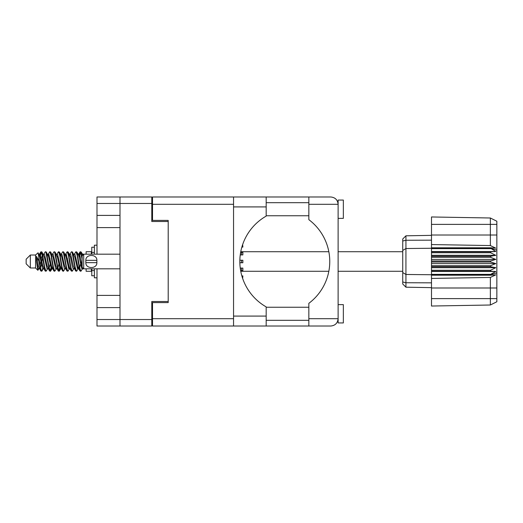<?xml version="1.0" encoding="UTF-8"?>
<svg xmlns="http://www.w3.org/2000/svg" width="523" height="523" viewBox="0 0 523 523"><rect width="100%" height="100%" fill="white"/><g stroke="black" fill="none" stroke-linecap="round" stroke-linejoin="round"><path stroke-width="0.78" d="M96.99 203.467L96.99 196.981L151.788 196.981L151.788 221.504L168.203 221.504L168.203 301.496L151.788 301.496L151.788 326.019L119.996 326.019L119.996 203.467L96.99 203.467L96.99 254.178M96.99 215.398L119.996 215.398M96.99 268.822L96.99 319.533L151.788 319.533M96.99 295.39L119.996 295.39M119.996 227.61L96.99 227.61M119.996 307.602L96.99 307.602M119.996 326.019L96.99 326.019L96.99 319.533M168.203 301.496L168.203 302.595L152.52 302.595L152.52 318.697L233.552 318.697M152.52 317.964L151.788 317.964M151.788 205.036L152.52 205.036M233.552 204.303L152.52 204.303L152.52 220.405L168.203 220.405L168.203 221.504M151.788 203.467L119.996 203.467L119.996 196.981M338.12 218.366L343.35 218.366L343.35 200.067L338.12 200.067L338.12 204.303L308.845 204.303L308.845 196.981L266.181 196.981L266.181 216.104A52.28 52.28 0 0 0 266.181 306.896L266.181 326.019L152.52 326.019L152.52 318.697M338.12 304.634L343.35 304.634L343.35 322.933L338.12 322.933L338.12 204.303C337.655 199.891 335.217 197.446 330.798 196.981L308.845 196.981M338.12 202.682L337.871 202.421L337.982 202.891M266.181 320.318L308.845 320.318M266.181 307.249L308.845 307.249M266.181 215.751L308.845 215.751M266.181 202.682L308.845 202.682M308.845 204.303L308.845 219.673A52.28 52.28 0 0 1 308.845 303.327L308.845 318.697L338.12 318.697L337.982 320.096M152.52 204.303L152.52 196.981L233.552 196.981L233.552 326.019M168.203 220.405L168.203 302.595M338.12 318.697C337.655 323.109 335.217 325.554 330.798 326.019L266.181 326.019M308.845 326.019L308.845 318.697M337.871 202.421L338.12 204.303M241.861 275.928L242.862 275.928L242.652 278.439M239.841 260.245L242.862 260.245L242.862 262.755L239.841 262.755M242.652 244.561L242.862 247.072L241.861 247.072M240.247 268.09L242.862 268.09L242.862 270.6L240.626 270.6M240.626 252.4L242.862 252.4L242.862 254.91L240.247 254.91M30.334 267.985L30.334 255.015L26.15 259.199L26.15 263.801L30.334 267.985L35.564 267.985L37.865 270.286L39.075 268.58M30.334 255.015L35.564 255.015L35.564 267.985M78.136 261.5L79.882 270.796L80.862 271.28L79.555 267.246L76.94 252.204L75.959 251.72L77.267 255.754L78.136 261.5M81.503 267.933L81.915 265.455M82.641 268.58L80.862 271.28M43.278 261.5L45.024 270.796L46.004 271.28L44.697 267.246L42.082 252.204L41.101 251.72L42.409 255.754L43.278 261.5M47.789 268.58L46.004 271.28M51.993 261.5L53.738 270.796L54.719 271.28L53.411 267.246L50.796 252.204L49.816 251.72L51.123 255.754L51.993 261.5M56.504 268.58L54.719 271.28M60.707 261.5L62.453 270.796L63.433 271.28L62.126 267.246L59.511 252.204L58.53 251.72L59.838 255.754L60.707 261.5M65.218 268.58L63.433 271.28M69.422 261.5L71.167 270.796L72.148 271.28L70.84 267.246L68.225 252.204L67.245 251.72L68.552 255.754L69.422 261.5M73.933 268.58L72.148 271.28M39.722 256.178L41.101 251.72M41.376 251.909L40.049 257.545M48.436 256.178L48.789 254.289M48.031 254.42L49.816 251.72M56.745 254.42L58.53 251.72M57.89 255.067L57.478 257.545M65.865 256.178L66.212 254.289M65.46 254.42L67.245 251.72M74.174 254.42L75.959 251.72M82.98 268.377L82.98 268.757M86.118 268.822L86.118 271.28L91.348 271.28L91.348 268.822M42.677 268.711L41.977 270.999L40.768 270.999L38.852 260.997L36.499 256.329L36.499 261.624L37.865 270.286M41.65 271.28L40.343 267.246L38.852 257.323L38.852 260.997M50.999 267.933L50.09 271.091M51.738 266.822L50.692 270.999L49.482 270.999L45.893 252.204L45.462 251.72L45.128 252.001L43.677 254.42M50.358 271.28L49.051 267.246L46.442 252.204L45.462 251.72M60.132 265.455L58.805 271.091M60.452 266.822L59.406 270.999L58.197 270.999L54.608 252.204L54.176 251.72L53.843 252.001L52.392 254.42M59.073 271.28L57.765 267.246L55.157 252.204L54.176 251.72M68.84 265.455L68.428 267.933M69.696 268.351L68.121 270.999L66.911 270.999L63.322 252.204L62.884 251.72L62.557 252.001L61.106 254.42M69.167 266.822L68.82 268.711M67.787 271.28L66.48 267.246L63.865 252.204L62.884 251.72M78.934 266.822L76.835 270.999L75.626 270.999L72.037 252.204L71.599 251.72L71.265 252.001L69.814 254.42M77.881 266.822L77.535 268.711M76.502 271.28L75.194 267.246L72.579 252.204L71.599 251.72M82.144 259.062L80.313 251.72L78.934 256.178M82.163 255.734L81.294 252.204L80.313 251.72M80.588 251.909L79.261 257.545M82.98 254.289L82.98 255.172M82.457 267.567L82.98 268.73L82.98 268.09M35.564 255.015L38.087 252.786L38.852 257.323M86.118 254.178L86.118 251.72L91.348 251.72L91.348 254.178M82.98 268.92L81.784 268.554L79.169 257.139L78.287 254.42L77.535 254.289M74.599 268.92L73.07 268.554L72.2 265.861L70.455 257.139L69.147 254.08L70.677 254.446L73.292 265.861L75.626 270.999M67.519 258.669L66.97 261.5M65.885 268.92L64.355 268.554L61.747 257.139L60.858 254.42L60.106 254.289M57.17 268.92L55.641 268.554L53.032 257.139L50.692 252.001M58.197 270.999L55.863 265.861L53.248 254.446L52.81 254.08L51.391 254.289M50.09 258.669L49.541 261.5M48.456 268.92L46.933 268.554L44.318 257.139L41.977 252.001M42.291 255.067L41.376 258.669M40.833 261.5L40.049 265.455M39.741 268.92L38.218 268.554L36.499 261.624M82.144 266.462L80.261 257.139L79.391 254.446L78.953 254.08L78.411 254.649M69.696 254.649L69.167 256.178M66.911 270.999L64.577 265.861L61.962 254.446L60.439 254.08M60.982 254.649L60.452 256.178M58.805 264.331L57.89 267.933M52.267 254.649L51.738 256.178M50.09 264.331L49.175 267.933M49.482 270.999L47.148 265.861L44.533 254.446L43.01 254.08M42.703 257.545L41.918 261.5M41.376 264.331L40.461 267.933M40.768 270.999L38.434 265.861L36.499 256.329M81.13 261.5L79.673 267.933M79.287 268.711L78.528 268.58L77.646 265.861L75.031 254.446L73.508 254.08M70.572 268.711L69.814 268.58L68.931 265.861L66.316 254.446L64.793 254.08M62.557 270.999L60.217 265.861L57.602 254.446L56.079 254.08M53.843 270.999L51.502 265.861L48.894 254.446L47.364 254.08M45.128 270.999L42.788 265.861L40.179 254.446L39.741 254.08L39.199 254.649M82.909 254.982L81.189 252.001M78.287 268.58L77.862 268.92L77.43 268.554L74.815 257.139L72.481 252.001M69.572 268.58L69.147 268.92L68.716 268.554L66.101 257.139L63.767 252.001M59.406 270.999L60.858 268.58L60.439 268.92L60.001 268.554L57.386 257.139L55.052 252.001M52.81 268.92L51.287 268.554L48.672 257.139L46.338 252.001M44.095 268.92L42.572 268.554L39.957 257.139L38.087 252.786M490.574 260.977L431.495 260.977L431.495 262.023L490.574 262.023L490.574 260.977L495.804 259.408L490.574 257.283L490.574 256.263L495.804 255.316L490.574 252.746L490.574 251.798L495.804 251.517L490.574 248.255L431.495 248.255L431.495 244.561L490.352 245.562L490.352 224.38L431.495 224.38L431.495 216.967L490.352 217.993L496.85 221.242L496.85 301.758L490.352 305.007L431.495 306.033L431.495 298.62L490.352 298.62L490.352 277.438L431.495 278.439L431.495 298.62M431.495 275.209L490.574 275.209L490.574 274.366L431.495 274.366L431.495 278.439M431.495 271.202L490.574 271.202L490.574 270.254L431.495 270.254L431.495 274.366M490.574 271.202L495.804 271.483L490.574 274.366M490.574 262.023L495.804 263.592L490.574 265.717L490.574 266.737L495.804 267.684L490.574 270.254M490.574 265.717L431.495 265.717L431.495 266.737L490.574 266.737M490.574 256.263L431.495 256.263L431.495 257.283L490.574 257.283M490.574 251.798L431.495 251.798L431.495 252.746L490.574 252.746M496.85 250.144L490.574 248.255L490.574 247.791L431.495 247.791M431.495 244.561L431.495 235.01L496.85 235.01M431.495 224.38L431.495 235.01M431.495 251.798L431.495 248.255L405.933 248.523L405.933 287.192L402.743 284.002L402.743 238.998L405.933 235.808L431.495 235.357L405.933 235.808L405.933 248.523L402.743 250.452M402.743 272.548L405.933 274.477L431.495 274.745L490.574 274.745L496.85 272.856M431.495 270.254L431.495 266.737M431.495 265.717L431.495 262.023M431.495 260.977L431.495 257.283M431.495 256.263L431.495 252.746M414.373 287.343L412.673 287.31M431.495 287.643L405.933 287.192L402.743 284.002M431.495 248.634L490.574 248.634M496.85 301.758L490.352 305.007L490.352 298.62L496.85 298.62M496.85 224.38L490.352 224.38L490.352 217.993L496.85 221.242M490.574 275.209L495.804 274.85L490.352 277.438M490.352 245.562L495.804 248.15L490.574 247.791M431.495 251.517L495.804 251.517M431.495 255.316L495.804 255.316M431.495 259.408L495.804 259.408M431.495 263.592L495.804 263.592M431.495 267.684L495.804 267.684M431.495 271.483L495.804 271.483M94.382 247.229L91.767 247.229L91.767 254.178M91.767 268.822L91.767 275.771L94.382 275.771M94.382 268.822L94.382 277.811L96.99 277.811M96.99 245.189L94.382 245.189L94.382 254.178M82.98 268.822L83.713 268.822L83.713 254.178L82.98 254.178M85.805 261.5L85.857 260.349C85.432 253.884 97.258 253.851 96.853 260.349L85.857 260.349L85.837 262.363M119.996 268.822L83.713 268.822L82.144 267.253L82.144 255.747L83.713 254.178L119.996 254.178M96.912 261.5L96.853 262.651C97.278 269.123 85.452 269.142 85.857 262.651L96.853 262.651L96.853 260.349M151.788 311.479L152.52 311.479M152.52 211.521L151.788 211.521M266.181 316.082L233.552 316.082M266.181 206.918L233.552 206.918M241.502 260.245L241.502 262.755M241.502 268.09L241.502 270.6M241.502 252.4L241.502 254.91M496.85 287.99L431.495 287.99M402.743 281.989L405.933 282.734L431.495 282.838M431.495 240.162L405.933 240.266L402.743 241.011M94.382 252.426L91.767 252.426M94.382 270.574L91.767 270.574M266.181 196.981L233.552 196.981M240.75 271.28L328.83 271.28M338.12 271.28L402.743 271.28M240.75 251.72L328.83 251.72M338.12 251.72L402.743 251.72M78.287 254.42L76.835 252.001M69.572 254.42L68.121 252.001M60.858 254.42L59.406 252.001M78.953 254.08L77.862 254.08M79.98 252.001L78.528 254.42M79.98 270.999L78.528 268.58M71.265 270.999L69.814 268.58M40.768 252.001L39.317 254.42M52.143 268.58L50.692 270.999M43.429 268.58L41.977 270.999M82.98 254.08L82.222 254.08M78.953 268.92L77.862 268.92M70.239 268.92L69.147 268.92M61.524 268.92L60.439 268.92M39.741 254.08L38.65 254.08"/></g></svg>
